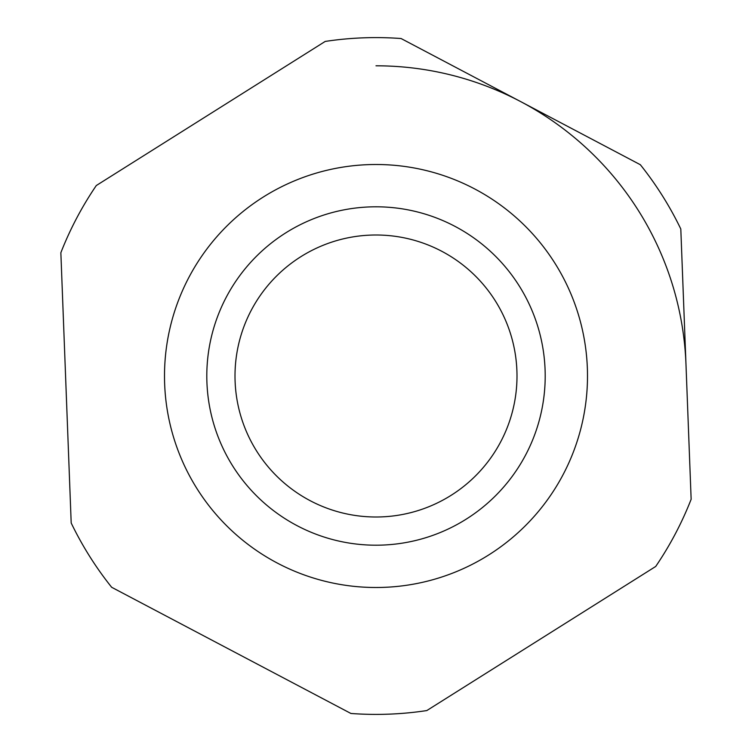 <?xml version="1.0" encoding="UTF-8"?>
<svg xmlns="http://www.w3.org/2000/svg" width="752" height="752" viewBox="0 0 752 752"><rect width="100%" height="100%" fill="white"/><g stroke="black" fill="none" stroke-linecap="round" stroke-linejoin="round"><path stroke-width="1.13" d="M376 65.8A310.2 310.2 0 0 1 685.974 364.137M376 164.5A211.5 211.5 0 0 1 587.5 376A211.5 211.5 0 0 1 376 587.5A211.5 211.5 0 0 1 164.5 376A211.5 211.5 0 0 1 376 164.5M376 714.4A338.4 338.4 0 0 0 426.807 710.565L655.706 566.463A338.4 338.4 0 0 0 691.144 499.281L680.804 228.993A338.4 338.4 0 0 0 640.337 164.716L401.089 38.531A338.4 338.4 0 0 0 325.193 41.435L96.294 185.537A338.4 338.4 0 0 0 60.856 252.719L71.196 523.007A338.4 338.4 0 0 0 111.663 587.284L350.911 713.469A338.4 338.4 0 0 0 376 714.4M517 376A141 141 0 0 1 376 517A141 141 0 0 1 235 376A141 141 0 0 1 376 235A141 141 0 0 1 517 376M376 206.8A169.2 169.2 0 0 1 545.2 376A169.2 169.2 0 0 1 376 545.2A169.2 169.2 0 0 1 206.8 376A169.2 169.2 0 0 1 376 206.8"/></g></svg>
